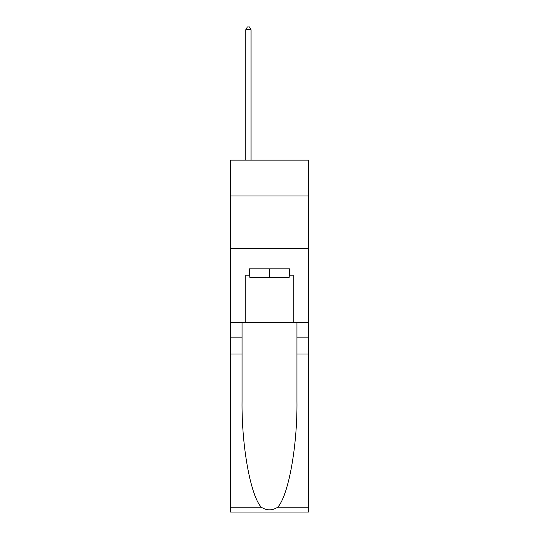 <?xml version="1.0" encoding="UTF-8"?>
<svg xmlns="http://www.w3.org/2000/svg" width="539" height="539" viewBox="0 0 539 539"><rect width="100%" height="100%" fill="white"/><g stroke="black" fill="none" stroke-linecap="round" stroke-linejoin="round"><path stroke-width="0.81" d="M308.483 195.953L308.483 160.13L230.517 160.13L230.517 195.953L308.483 195.953L308.483 322.396L293.209 322.396L293.209 275.186L289.834 275.186L289.834 268.867L249.166 268.867L249.166 275.186L249.8 275.186M230.517 354.002L242.051 354.002L242.051 400.989C241.492 445.901 250.601 496.075 261.348 507.239C266.778 510.709 272.215 510.709 277.652 507.239L308.483 507.239L308.483 512.05L230.517 512.05L230.517 195.953M289.2 268.867L289.2 277.295L249.8 277.295L249.8 268.867M269.5 268.867L269.5 277.295M277.652 507.239C288.399 496.075 297.508 445.901 296.949 400.989L296.949 322.396M296.949 354.002L308.483 354.002L308.483 322.396M242.051 322.396L242.051 354.002M308.483 507.239L308.483 354.002M230.517 322.396L245.791 322.396L245.791 275.186L249.166 275.186M230.517 248.641L308.483 248.641M245.791 322.396L293.209 322.396M289.2 275.186L289.834 275.186M251.059 160.13L251.059 29.692L245.791 29.692L245.791 160.13M245.791 29.692L247.374 26.95L249.483 26.95L251.059 29.692M296.949 337.144L308.483 337.144M242.051 337.144L230.517 337.144M230.517 507.239L261.348 507.239"/></g></svg>
